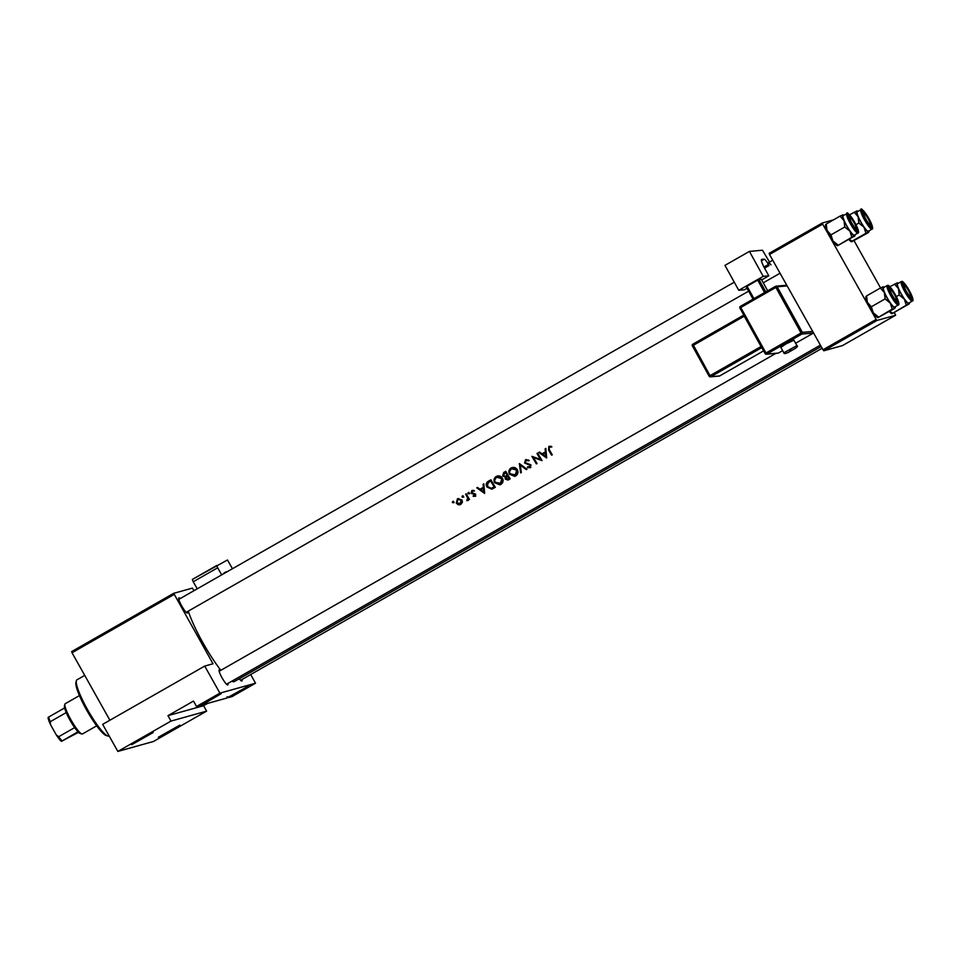 <?xml version="1.0" encoding="UTF-8"?>
<svg xmlns="http://www.w3.org/2000/svg" width="961" height="961" viewBox="0 0 961 961"><rect width="100%" height="100%" fill="white"/><g stroke="black" fill="none" stroke-linecap="round" stroke-linejoin="round"><path stroke-width="1.44" d="M174.097 594.463L72.027 652.747L71.631 651.606L173.701 593.321L212.994 663.763L204.729 666.081L219.913 693.145L196.524 706.503L200.056 705.518L221.174 693.722L201.906 705.002L226.76 698.058L248.07 686.238L228.61 697.542L227.084 696.713M179.839 725.123L158.373 737.243L179.839 725.123M201.906 705.002L200.369 704.185M153.135 732.582L131.657 744.703L153.135 732.582M241.956 679.523A8.697 1.49 -119.7 0 1 241.848 681.013A8.697 1.49 -119.7 0 1 241.607 681.001A8.697 1.49 -119.7 0 1 239.289 678.754M227.877 683.451A8.697 1.49 -119.7 0 1 227.769 684.941A8.697 1.49 -119.7 0 1 227.541 684.929A8.697 1.49 -119.7 0 1 222.219 678.106A8.697 1.49 -119.7 0 1 219.036 670.057A8.697 1.49 -119.7 0 1 219.264 669.781A8.697 1.49 -119.7 0 1 220.489 670.502M187.527 611.556A8.697 1.49 -119.7 0 1 187.419 613.034A8.697 1.49 -119.7 0 1 187.191 613.022A8.697 1.49 -119.7 0 1 181.869 606.199A8.697 1.49 -119.7 0 1 178.686 598.15A8.697 1.49 -119.7 0 1 178.914 597.874A8.697 1.49 -119.7 0 1 180.139 598.607M546.665 458.001L545.86 448.403L545.127 448.823L545.392 451.886L542.016 453.808L539.529 452.018L538.797 452.439L546.665 458.001M525.991 460.523L528.346 460.848L528.754 460.103L525.547 459.742L524.586 462.998L530.28 465.304L529.415 467.022L530.46 466.686L527.733 466.746L527.409 467.551L530.16 467.683L530.928 464.884L525.259 462.637L525.991 460.523L527.169 460.139M515.817 475.875C518.039 474.278 518.532 472.211 517.294 469.689C515.673 467.406 513.606 466.842 511.096 467.995C508.825 469.581 508.297 471.647 509.486 474.193L514.688 476.356L515.817 475.875M500.933 484.368C503.156 482.77 503.648 480.716 502.411 478.182C500.789 475.911 498.723 475.347 496.212 476.488C493.942 478.085 493.401 480.152 494.603 482.686L499.804 484.849L500.933 484.368M462.986 497.269L463.238 496.284L462.265 496.008L462.001 496.993L462.986 497.269L462.001 496.993L463.106 495.768M463.238 496.284L462.601 495.912M453.34 502.771L453.604 501.786L452.631 501.51L452.367 502.495L453.34 502.771L452.367 502.495L453.472 501.27M453.604 501.786L452.967 501.414M469.485 499.348A47.233 8.12 -119.7 0 1 466.277 493.846L465.617 494.218A47.233 8.12 60.3 0 0 466.674 496.08L467.659 498.038L466.854 500.729L468.343 498.927A47.233 8.12 60.3 0 0 468.824 499.732L469.485 499.348M468.295 500.381L467.551 500.585M468.295 499.396L466.878 499.936M473.184 496.32L475.046 496.308L475.563 494.086L471.791 492.645L472.247 491.203L473.653 491.167L473.809 490.41L471.827 490.542L471.142 493.053L474.902 494.495L474.638 495.636L473.353 495.588L473.184 496.32L474.037 495.756M474.133 495.371L473.353 495.588M472.247 491.203L473.653 491.167M552.299 454.793A47.233 8.12 -119.7 0 1 549.32 449.784L549.224 447.249L551.049 447.105L551.109 446.3L548.815 446.457L548.599 450.096A47.233 8.12 60.3 0 0 551.626 455.166L552.299 454.793M549.224 447.249L550.064 447.021M484.644 493.413L483.839 483.815L483.107 484.236L483.371 487.299L479.995 489.221L477.497 487.431L476.776 487.852L484.644 493.413M468.896 493.882L469.16 492.909L468.175 492.621L467.923 493.606L468.896 493.882L467.923 493.606L469.028 492.392M469.16 492.909L468.512 492.537M460.812 504.429L462.349 502.339L461.941 499.96L457.484 498.735L456.307 503.18L458.205 504.705L460.031 504.765M492.008 489.053L495.323 487.311A47.233 8.12 -119.7 0 1 490.903 479.779L488.596 481.101C486.206 482.494 485.641 484.44 486.915 486.951L491.648 489.173M510.219 478.818A47.233 8.12 -119.7 0 1 505.786 471.286L503.768 472.44L502.627 475.935L505.186 477.04L505.27 479.131L508.765 479.647L510.219 478.818M507.696 480.116L508.765 479.647M527.012 469.22L519.336 463.55L520.61 472.872L521.33 472.464L520.297 465.124L526.292 469.629L527.012 469.22M537.655 453.087L536.983 453.472A47.233 8.12 60.3 0 0 540.442 459.394L531.926 456.355A47.233 8.12 60.3 0 0 536.358 463.887L537.031 463.502A47.233 8.12 -119.7 0 1 533.511 457.58L542.088 460.619A47.233 8.12 -119.7 0 1 537.655 453.087M482.939 539.626L234.4 681.541A47.233 8.12 -119.7 0 1 234.076 681.673A47.233 8.12 -119.7 0 1 231.817 681.205M220.874 670.285A47.233 8.12 -119.7 0 1 188.32 611.1M579.015 484.716L578.342 485.113M576.192 486.374L578.222 485.221M579.315 484.596L821.162 346.513M575.675 486.686L568.516 490.771A47.233 8.12 -119.7 0 1 568.395 490.831L567.723 491.215A47.233 8.12 60.3 0 0 567.843 491.155A47.233 8.12 60.3 0 0 567.963 491.071M567.843 491.155L562.665 494.098A47.233 8.12 60.3 0 0 562.786 494.038A47.233 8.12 60.3 0 0 562.894 493.966M554.773 498.615L538.64 507.672M539.601 507.276L536.646 508.97A47.233 8.12 -119.7 0 1 536.526 509.03L532.49 511.3M524.706 515.781L521.763 517.462A47.233 8.12 -119.7 0 1 521.643 517.523L516.105 520.55M502.759 528.31L498.963 530.472M503.936 527.637L508.309 525.138M498.495 530.748L497.137 531.517A47.233 8.12 -119.7 0 1 497.017 531.589L496.356 531.962A47.233 8.12 60.3 0 0 496.477 531.901A47.233 8.12 60.3 0 0 496.585 531.829M492.585 534.124L485.918 537.86M483.407 539.361L486.446 537.631M493.041 533.848L496.477 531.901M513.642 522.099L507.949 525.355M514.171 521.787L513.114 522.352M532.826 511.144L523.757 516.177M554.581 498.699L562.786 494.038M558.341 496.561L555.926 497.954M576.396 486.266L575.134 486.939M171.01 721.074L206.615 711.128L153.46 741.484L117.843 751.43L171.01 721.074L167.971 715.657L203.576 705.71L206.615 711.128M72.027 652.747L109.89 720.221M854.053 240.718L880.564 287.952M894.403 312.625L895.628 315.232L876.973 320.445L823.817 350.801L842.473 345.588L895.628 315.232M769.521 254.485L769.124 253.344L822.292 222.988L822.676 224.129L769.521 254.485L823 349.78L876.156 319.424L876.973 320.445M822.676 224.129L876.156 319.424M822.292 222.988L833.511 219.853M823.817 350.801L823 349.78M173.701 593.321L192.356 588.108L194.038 590.667M219.913 693.145L255.53 683.199L232.142 696.557L228.61 697.542M204.729 666.081L102.659 724.354L117.843 751.43M250.677 674.55L255.53 683.199M196.524 706.503L193.485 701.086L167.971 715.657M203.576 705.71L207.612 703.404M486.59 537.475L488.392 536.514M518.159 519.517L521.102 517.835A47.233 8.12 60.3 0 0 521.21 517.775M526.34 514.856L528.094 513.847L526.34 514.856M535.037 509.871L535.986 509.342A47.233 8.12 60.3 0 0 536.094 509.27M541.223 506.351L542.977 505.354L541.223 506.351M552.215 454.841L550.689 452.126M548.671 448.138L549.668 446.216M551.89 446.877L550.617 446.853M484.668 492.765L477.617 487.611L476.776 487.852M483.371 487.299L479.995 489.221M483.851 484.02L483.107 484.236M483.815 491.924L480.788 489.798L483.455 488.284L483.815 491.924L484.464 490.747M484.2 488.068L483.455 488.284M475.779 496.104L473.953 496.104M475.407 495.42L475.695 494.278L474.434 494.098M475.659 494.278L474.902 494.495M475.227 493.882L471.887 493.762M472.704 493.534L471.971 492.825L472.668 490.314M471.935 492.825L471.142 493.053M474.494 490.939L473.088 490.975M469.737 493.654L468.764 493.377M469.473 499.36L468.343 498.927M467.599 500.525L467.635 499.756M468.043 499.624L468.451 497.822L467.659 498.038M468.451 497.822L468.175 497.137M466.373 494.014L465.617 494.218M454.181 502.531L453.208 502.255M460.403 504.633L458.205 504.705M458.974 504.501L457.124 502.951M457.088 502.963L456.307 503.18M456.727 500.813L458.337 498.495M457.88 499.408L461.268 500.345L459.851 503.996L460.607 503.78L456.98 502.795L457.88 499.408L459.298 498.927M462.025 500.128L461.268 500.345M462.085 500.116L458.721 499.167M461.172 503.54L462.409 501.534M463.815 497.029L462.842 496.753M487.059 484.524L490.999 479.971M491.984 489.065L486.915 486.951M490.675 480.944A47.233 8.12 60.3 0 0 494.194 486.927L491.251 488.32L487.587 486.566L487.804 482.83L491.431 480.728M491.251 488.32L494.194 486.927M494.891 486.734L493.726 484.656M500.14 484.74L495.54 482.698M495.383 482.47L494.603 482.686M494.795 479.947L497.065 476.26M496.681 477.257L501.738 478.566L500.429 483.623L499.564 483.984L501.125 483.431L495.275 482.314C494.314 480.224 494.783 478.542 496.681 477.257L498.435 476.632M502.507 478.362L501.738 478.566M502.531 478.35L497.522 477.016M501.125 483.431L502.999 479.719M508.021 480.007L505.27 479.131M505.186 477.04L505.966 476.824L505.822 478.518M505.966 476.824L503.444 475.707L504.609 472.199L503.768 472.44M503.408 475.719L502.627 475.935M504.609 472.199L505.882 471.467M509.078 478.422L507.408 479.287L508.874 478.746L505.93 478.746L507.636 476.019A47.233 8.12 60.3 0 0 509.078 478.422L509.774 478.23L508.609 476.163M508.874 478.746L509.774 478.23M508.405 475.803L507.636 476.019M507.18 475.251L505.294 476.212L503.288 475.551L505.558 472.44A47.233 8.12 60.3 0 0 507.18 475.251L506.735 475.503M507.54 475.275L505.294 476.212M506.315 472.223L505.558 472.44M515.024 476.248L510.423 474.193M510.267 473.977L509.486 474.193M509.678 471.443L511.949 467.755M511.564 468.752L516.634 470.073L515.312 475.13L514.447 475.491L516.009 474.926L510.159 473.809C509.198 471.719 509.666 470.037 511.564 468.752L513.318 468.139M517.39 469.857L516.634 470.073M517.426 469.845L512.405 468.512M516.009 474.926L517.883 471.226M526.82 469.34L521.126 464.896L520.297 465.124M521.258 472.512L520.982 470.097M520.394 465.1L520.273 464.151M529.175 460.619L526.832 460.283M530.82 467.502L527.409 467.551M530.46 466.686L531.013 465.1L530.28 465.304M531.013 465.1L529.211 464.607M529.967 464.403L527.769 464.439M528.538 464.211L525.415 462.77M525.367 462.782L524.586 462.998M525.126 461.592L526.388 459.502M537.752 453.256L536.983 453.472M541.836 460.211L533.511 457.58M536.947 463.55L535.421 460.848M533.583 457.568L533.067 456.643M540.478 457.965L541.175 459.19L540.442 459.394M546.689 457.352L539.638 452.199L538.797 452.439M545.392 451.886L542.016 453.808M545.872 448.607L545.127 448.823M545.836 456.511L542.821 454.385L545.476 452.871L545.836 456.511L546.485 455.334M546.22 452.655L545.476 452.871M107.896 736.03L106.263 735.549A31.076 5.346 -119.7 0 1 86.598 709.999A31.076 5.346 -119.7 0 1 75.919 682.418L76.351 680.76A32.314 5.55 60.3 0 0 87.451 709.458A32.314 5.55 60.3 0 0 107.896 736.03A32.314 5.55 60.3 0 0 108.989 735.982L109.134 735.898M84.736 675.403L76.94 679.847A32.314 5.55 60.3 0 0 76.351 680.76M864.047 213.642A6.21 1.069 60.3 0 0 866.029 219.348A6.21 1.069 60.3 0 0 870.125 224.466A6.21 1.069 60.3 0 0 870.282 224.273A6.21 1.069 60.3 0 0 868.011 218.519A6.21 1.069 60.3 0 0 864.215 213.642A6.21 1.069 60.3 0 0 864.047 213.642M909.418 302.703A12.097 2.078 -119.7 0 1 909.406 303.556A12.097 2.078 -119.7 0 1 909.094 303.928A12.097 2.078 60.3 0 1 904.349 299.159A12.097 2.078 -119.7 0 1 901.118 293.958A12.097 2.078 -119.7 0 1 898.439 288.612L899.196 294.967L904.349 299.159L906.307 305.178L909.094 303.928L892.084 313.646L892.493 313.058L889.658 311.268M905.947 291.375A8.697 1.49 -119.7 0 1 902.968 283.651A8.697 1.49 -119.7 0 1 908.926 290.546A8.697 1.49 -119.7 0 1 911.46 298.523A8.697 1.49 -119.7 0 1 905.947 291.375M901.274 293.922A11.184 1.922 60.3 0 0 908.734 303.099L912.349 301.033A11.184 1.922 -119.7 0 1 904.89 291.856A11.184 1.922 -119.7 0 1 901.25 281.609L897.634 283.675A11.184 1.922 60.3 0 0 901.274 293.922M892.084 313.646L906.307 305.178M896.337 296.601L899.196 294.967M894.475 284.096L898.439 288.612A12.097 2.078 -119.7 0 1 897.274 282.846L889.85 286.738M897.274 282.846L896.853 283.423L897.274 282.846A12.097 2.078 -119.7 0 1 897.586 282.858A12.097 2.078 -119.7 0 1 898.319 283.279M891.88 313.646A12.097 2.078 -119.7 0 1 891.76 313.622A12.097 2.078 -119.7 0 1 889.309 311.472M856.047 228.406A6.21 1.069 60.3 0 0 856.203 228.213A6.21 1.069 60.3 0 0 853.933 222.459A6.21 1.069 60.3 0 0 850.137 217.582A6.21 1.069 60.3 0 0 849.968 217.57A6.21 1.069 60.3 0 0 851.951 223.288A6.21 1.069 60.3 0 0 856.047 228.406M895.34 306.643A12.097 2.078 -119.7 0 1 895.328 307.484A12.097 2.078 -119.7 0 1 895.027 307.856A12.097 2.078 60.3 0 1 890.282 303.087A12.097 2.078 -119.7 0 1 887.039 297.898A12.097 2.078 -119.7 0 1 884.36 292.552L885.129 298.895L890.282 303.087L892.228 309.106L894.619 308.445L878.006 317.574L878.426 316.998L873.273 312.805L871.315 306.787L885.129 298.895M891.88 295.303A8.697 1.49 -119.7 0 1 888.889 287.579A8.697 1.49 -119.7 0 1 894.847 294.474A8.697 1.49 -119.7 0 1 897.382 302.463A8.697 1.49 -119.7 0 1 891.88 295.303M887.195 297.85A11.184 1.922 60.3 0 0 894.655 307.027L898.271 304.973A11.184 1.922 -119.7 0 1 890.811 295.784A11.184 1.922 -119.7 0 1 887.171 285.537L883.567 287.603A11.184 1.922 60.3 0 0 887.195 297.85M878.006 317.574L892.228 309.106M871.315 306.787L867.351 302.259L866.594 295.916L880.396 288.024L884.36 292.552A12.097 2.078 -119.7 0 1 883.195 286.774L880.396 288.024M883.195 286.774L882.787 287.363L883.195 286.774A12.097 2.078 -119.7 0 1 883.519 286.798A12.097 2.078 -119.7 0 1 884.252 287.207M877.693 317.562L877.825 317.598A12.097 2.078 -119.7 0 1 877.693 317.562A12.097 2.078 -119.7 0 1 873.273 312.805A12.097 2.078 -119.7 0 1 867.351 302.259A12.097 2.078 -119.7 0 1 865.873 296.865L865.969 296.481M896.397 300.3A6.21 1.069 60.3 0 0 896.553 300.108A6.21 1.069 60.3 0 0 894.295 294.366A6.21 1.069 60.3 0 0 890.487 289.489A6.21 1.069 60.3 0 0 890.318 289.477A6.21 1.069 60.3 0 0 892.301 295.183A6.21 1.069 60.3 0 0 896.397 300.3M837.656 245.668L838.076 245.091L832.911 240.899A12.097 2.078 -119.7 0 1 829.679 235.709A12.097 2.078 -119.7 0 1 827.001 230.364L826.244 224.009L840.046 216.117L844.01 220.646L844.779 227L849.932 231.181L851.878 237.199L854.677 235.962L837.656 245.668L851.878 237.199M837.451 245.68A12.097 2.078 -119.7 0 1 837.343 245.656A12.097 2.078 -119.7 0 1 832.911 240.899L830.965 234.88L827.001 230.364A12.097 2.078 -119.7 0 1 825.523 224.97L825.619 224.574M854.497 222.568A8.697 1.49 -119.7 0 1 857.032 230.556A8.697 1.49 -119.7 0 1 851.53 223.396A8.697 1.49 -119.7 0 1 848.539 215.672A8.697 1.49 -119.7 0 1 854.497 222.568M846.821 213.642L843.205 215.696A11.184 1.922 60.3 0 0 846.845 225.943A11.184 1.922 60.3 0 0 854.305 235.133L857.921 233.067A11.184 1.922 -119.7 0 1 850.461 223.889A11.184 1.922 -119.7 0 1 846.821 213.642C846.581 211.216 849.236 214.159 854.809 222.484A10.439 1.79 60.3 0 0 847.902 213.895A10.439 1.79 60.3 0 0 851.23 223.481A10.439 1.79 60.3 0 0 858.113 232.081A10.439 1.79 60.3 0 0 854.785 222.496C858.377 229.583 859.422 233.115 857.921 233.067M854.99 234.736A12.097 2.078 -119.7 0 1 854.978 235.577A12.097 2.078 -119.7 0 1 854.677 235.962L854.269 236.538M830.965 234.88L844.779 227M854.677 235.962A12.097 2.078 -119.7 0 1 849.932 231.181A12.097 2.078 -119.7 0 1 844.01 220.646A12.097 2.078 -119.7 0 1 842.845 214.88L840.046 216.117M843.902 215.312A12.097 2.078 60.3 0 0 843.169 214.892A12.097 2.078 60.3 0 0 842.845 214.88M848.755 217.222A7.46 1.285 60.3 0 0 848.731 217.21L850.137 217.582M904.397 285.549A6.21 1.069 60.3 0 0 906.379 291.255A6.21 1.069 60.3 0 0 910.475 296.372A6.21 1.069 60.3 0 0 910.632 296.18A6.21 1.069 60.3 0 0 908.361 290.426A6.21 1.069 60.3 0 0 904.565 285.549A6.21 1.069 60.3 0 0 904.397 285.549M868.564 218.64A8.697 1.49 -119.7 0 1 871.11 226.628A8.697 1.49 -119.7 0 1 865.597 219.468A8.697 1.49 -119.7 0 1 862.606 211.744A8.697 1.49 -119.7 0 1 868.564 218.64M860.9 209.702L857.284 211.768A11.184 1.922 60.3 0 0 860.924 222.015A11.184 1.922 60.3 0 0 868.384 231.193L871.999 229.138A11.184 1.922 -119.7 0 1 864.54 219.949A11.184 1.922 -119.7 0 1 860.9 209.702C860.648 207.276 863.314 210.231 868.876 218.555A10.439 1.79 60.3 0 0 861.981 209.954A10.439 1.79 60.3 0 0 865.308 219.552A10.439 1.79 60.3 0 0 872.192 228.153A10.439 1.79 60.3 0 0 868.864 218.555C872.456 225.655 873.501 229.186 871.999 229.138M851.734 241.74L868.336 232.61M865.957 233.271L868.744 232.021A12.097 2.078 -119.7 0 1 863.999 227.252L865.957 233.271L852.143 241.151L849.308 239.373M858.846 223.06L863.999 227.252A12.097 2.078 -119.7 0 1 858.089 216.718L858.846 223.06L855.987 224.694M854.125 212.189L858.089 216.718A12.097 2.078 -119.7 0 1 856.912 210.939L849.5 214.832M851.53 241.752A12.097 2.078 -119.7 0 1 851.41 241.716A12.097 2.078 -119.7 0 1 848.959 239.565M869.068 230.808A12.097 2.078 -119.7 0 1 869.056 231.649A12.097 2.078 -119.7 0 1 868.744 232.021M857.969 211.372A12.097 2.078 60.3 0 0 857.236 210.964A12.097 2.078 60.3 0 0 856.912 210.939M79.427 695.608L65.204 703.728A17.394 2.991 60.3 0 0 64.88 704.221A17.394 2.991 60.3 0 0 70.862 719.669A17.394 2.991 60.3 0 0 81.865 733.976A17.394 2.991 60.3 0 0 82.454 733.952L96.689 725.831M81.865 733.976L80.231 733.507A16.157 2.775 -119.7 0 1 77.973 731.777A16.157 2.775 -119.7 0 1 74.646 727.609A16.157 2.775 -119.7 0 1 70.009 720.221A16.157 2.775 -119.7 0 1 66.225 712.594A16.157 2.775 -119.7 0 1 64.615 707.945A16.157 2.775 -119.7 0 1 64.459 705.879L64.88 704.221M78.526 732.318L61.42 741.363A14.92 2.559 -119.7 0 1 56.339 735.009L50.501 724.618A14.92 2.559 -119.7 0 1 48.05 717.531L48.663 717.05A16.157 2.775 60.3 0 0 50.272 721.711L50.501 724.618M77.973 731.777L61.42 741.363M66.225 712.594L50.272 721.711M56.339 735.009L58.693 736.715A16.157 2.775 60.3 0 0 62.033 740.883M74.646 727.609L58.693 736.715M64.615 707.945L48.663 717.05M192.368 579.411L216.826 565.452L217.666 567.807L193.221 581.765L192.368 579.411L227.481 559.987L232.454 568.732M217.666 567.807L221.691 574.87M224.093 573.501A6.21 1.069 -119.7 0 1 224.213 572.828L226.315 571.747A9.946 1.706 -119.7 0 1 226.94 571.879M193.221 581.765L197.245 588.841M785.978 343.918L780.849 347.401L783.852 352.819L796.897 345.6L793.906 340.182L785.978 343.918M763.214 276.336L738.757 290.306L724.966 265.368L749.424 251.398L763.214 276.336L768.812 275.831L761.665 279.915M747.045 288.264L744.355 289.802L738.757 290.306M767.683 290.799L761.328 279.327L758.998 279.531L765.821 291.856M753.064 299.135L746.241 286.81L747.069 286.234L753.941 298.643M764.572 292.564L757.7 280.156L747.069 286.234M757.7 280.156L758.998 279.531M761.424 260.791L764.247 259.17L761.689 259.398A9.946 1.706 -119.7 0 0 761.556 259.446A9.946 1.706 -119.7 0 0 764.62 268.251L768.812 275.831M769.521 262.065L762.481 250.232L749.424 251.398M764.247 259.17A6.21 1.069 -119.7 0 1 768.416 264.491L763.959 267.038M770.974 264.864A7.46 1.285 -119.7 0 0 768.512 262.653A7.46 1.285 -119.7 0 0 768.824 265.056L768.416 264.491M764.548 268.119L769.016 265.572M549.368 449.88L548.599 450.096M474.121 493.75L473.317 493.978M467.442 495.864L466.674 496.08M489.437 480.86L488.596 481.101M494.362 487.035L493.666 487.227M905.658 291.459A10.439 1.79 60.3 0 0 912.542 300.048A10.439 1.79 60.3 0 0 909.214 290.462A10.439 1.79 60.3 0 0 902.331 281.861A10.439 1.79 60.3 0 0 905.658 291.459M891.58 295.387A10.439 1.79 60.3 0 0 898.463 303.988A10.439 1.79 60.3 0 0 895.147 294.39A10.439 1.79 60.3 0 0 888.252 285.789A10.439 1.79 60.3 0 0 891.58 295.387M224.093 573.02L226.315 571.747M789.81 350.405L792.14 350.188L789.81 350.405M813.571 332.999A1.237 1.237 0 0 0 813.571 332.986A1.237 1.225 84.9 0 1 813.547 332.999L795.6 343.257L813.547 332.999L801.882 334.044L766.794 354.08L765.965 353.011L765.112 353.6A1.237 1.237 0 0 0 766.313 354.237A1.237 1.225 -95.1 0 1 765.136 353.6L739.922 308.061L740.775 307.472L765.965 353.011L801.054 332.986L775.863 287.435L740.775 307.472L740.39 306.379L775.467 286.354M787.155 285.91L777.161 286.81L802.351 332.35L812.694 331.425M777.978 353.18L766.313 354.237A1.237 1.225 -95.1 0 0 766.794 354.08L778.47 353.035L782.65 350.645L778.482 353.023A1.237 1.225 84.9 0 1 777.978 353.18A1.237 1.237 0 0 0 778.482 353.023L778.494 353.011M692.845 344.194L710.011 375.655L761.04 346.513L744.246 316.157L692.352 345.876L709.146 376.231L692.352 345.876A1.237 1.237 0 0 1 692.833 344.194L743.814 315.088L692.833 344.194A1.237 1.225 -95.1 0 0 692.364 345.852M761.809 347.618L710.84 376.712L719.705 375.919L763.599 350.861L719.729 375.907A1.237 1.225 -95.1 0 1 719.212 376.075A1.237 1.237 0 0 0 719.717 375.919M709.17 376.244A1.237 1.225 -95.1 0 0 710.84 376.712L710.011 375.655L709.17 376.244A1.237 1.237 0 0 0 710.347 376.868L719.212 376.075M761.16 346.44L761.749 347.51M743.838 315.136L744.367 316.085M801.882 334.044A1.237 1.225 -95.1 0 0 802.351 332.35L801.054 332.986L801.882 334.044M739.922 308.061A1.237 1.237 0 0 1 740.39 306.379L740.39 306.379A1.237 1.225 -95.1 0 0 739.934 308.037L765.112 353.6M775.863 287.435L777.161 286.81A1.237 1.225 84.9 0 0 775.983 286.186A1.237 1.237 0 0 0 775.479 286.342L775.863 287.435M740.39 306.379L775.479 286.342A1.237 1.225 84.9 0 1 775.983 286.186L786.759 285.213M502.315 528.574L503.264 528.021M514.375 521.679L516.922 520.225M549.524 447.129L550.365 446.889M474.446 495.72L475.202 495.504M472.536 491.083L473.377 490.855M467.142 499.9L467.899 499.684M864.215 213.642L862.798 213.234M870.282 224.273L869.909 225.715M912.349 301.033C913.851 301.081 912.806 297.562 909.226 290.462C901.754 278.498 902.019 281.933 901.25 281.609M856.203 228.213L855.843 229.643M186.194 612.313L748.643 291.159M763.262 282.822L780.044 273.236M178.794 599.364L734.276 282.198M768.512 262.653L772.74 260.227M898.271 304.973C899.772 305.021 898.727 301.49 895.159 294.39C887.676 282.438 887.94 285.873 887.171 285.537M890.487 289.489L889.069 289.069M896.553 300.108L896.193 301.55M820.394 345.143L226.544 684.22M775.899 353.372L219.144 671.271M240.622 680.292L822.135 348.254M904.565 285.549L903.148 285.141M910.632 296.18L910.259 297.61M783.852 352.819C784.044 354.369 786.807 353.492 792.152 350.188C796.789 347.714 798.363 346.188 796.897 345.6"/></g></svg>
